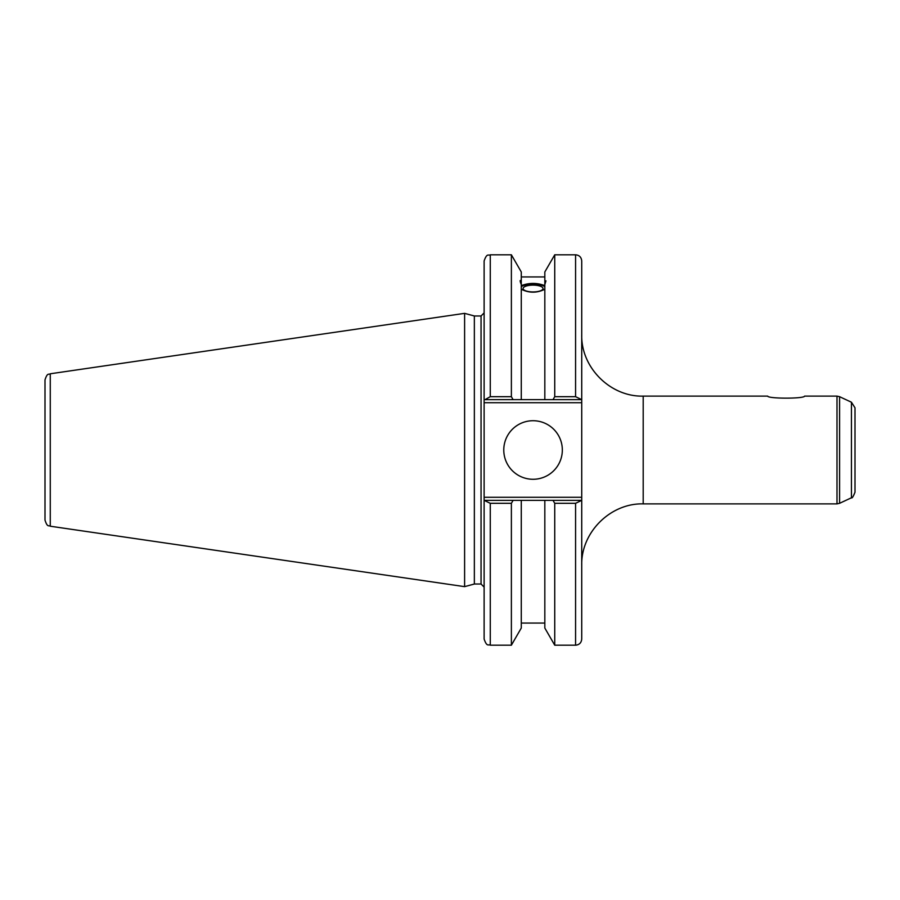 <?xml version="1.0" encoding="UTF-8"?>
<svg xmlns="http://www.w3.org/2000/svg" width="900" height="900" viewBox="0 0 900 900"><rect width="100%" height="100%" fill="white"/><g stroke="black" fill="none" stroke-linecap="round" stroke-linejoin="round"><path stroke-width="1.35" d="M851.445 497.767C852.064 498.499 853.245 496.642 855 492.199L855 407.801L851.445 402.233L851.445 497.767L839.587 503.303L839.587 396.697L836.989 396.124L836.989 503.876L643.196 503.876L643.196 396.124L767.7 396.124C767.835 398.812 804.442 398.812 804.589 396.124C804.442 398.812 767.835 398.812 767.7 396.124M581.726 399.645L581.726 260.944C581.355 257.209 579.308 255.161 575.572 254.801L575.572 396.686L581.726 399.645L581.726 497.284L484.121 497.284L484.121 639.056C487.024 647.438 488.43 644.018 490.275 645.199L490.275 503.314L484.121 500.355M581.726 500.355L575.572 503.314L575.572 645.199C579.308 644.839 581.355 642.791 581.726 639.056L581.726 497.284M580.837 500.355L553.016 500.355L554.738 503.314L554.738 645.199L575.572 645.199M553.016 500.355L544.826 500.355L544.826 628.043L554.738 645.199M523.091 288.529A9.967 3.409 180 0 1 533.059 285.12A9.967 3.409 180 0 1 543.015 288.529A9.967 3.409 180 0 1 533.059 291.938A9.967 3.409 180 0 1 523.091 288.529M544.826 286.718A12.915 4.421 0 0 0 533.059 284.108A12.915 4.421 0 0 0 521.28 286.718M545.962 280.845L544.826 284.58L544.826 280.957L545.962 280.845M544.826 289.26C536.974 293.13 529.132 293.13 521.28 289.26M521.28 284.58C519.806 280.879 519.806 279.664 521.28 280.957L521.28 399.645L580.837 399.645M520.144 280.845L521.28 280.957L521.28 271.957L511.38 254.801L511.38 396.686L490.275 396.686L490.275 254.801C488.452 255.982 487.046 252.54 484.121 260.944L484.121 402.716L581.726 402.716M521.28 285.637C529.132 282.69 536.974 282.69 544.826 285.637M484.121 399.645L513.09 399.645L511.38 396.686M513.09 399.645L521.28 399.645M575.572 396.686L554.738 396.686L554.738 254.801L544.826 271.957L544.826 280.957M484.121 497.284L484.121 402.716M474.356 584.021L474.356 315.979L481.05 315.979L481.05 584.021L474.356 584.021L464.603 586.643L50.265 526.219L50.265 373.781C48.769 375.041 47.554 372.015 45 379.868L45 520.132C47.554 527.985 48.769 524.959 50.265 526.219M544.826 500.355L485.01 500.355M490.275 503.314L511.38 503.314L513.09 500.355M511.38 503.314L511.38 645.199L490.275 645.199M485.01 399.645L490.275 396.686M50.265 373.781L464.603 313.358L464.603 586.643M554.738 503.314L575.572 503.314M554.738 396.686L553.016 399.645M503.775 450A29.284 29.284 0 0 1 547.695 424.642A29.284 29.284 0 0 1 547.695 475.358A29.284 29.284 0 0 1 503.775 450M544.826 284.58L544.826 399.645M521.28 500.355L521.28 628.043L511.38 645.199M851.445 402.233L839.587 396.697M839.587 503.303L836.989 503.876M804.589 396.124L836.989 396.124M643.196 503.876C610.346 503.032 580.871 532.496 581.726 565.358M643.196 396.124C610.346 396.968 580.871 367.504 581.726 334.642M521.28 276.93L544.826 276.93M481.05 584.021L484.121 587.104M481.05 315.979L484.121 312.896M554.738 254.801L575.572 254.801M490.275 254.801L511.38 254.801M521.28 623.07L544.826 623.07M474.356 315.979L464.603 313.358"/></g></svg>
